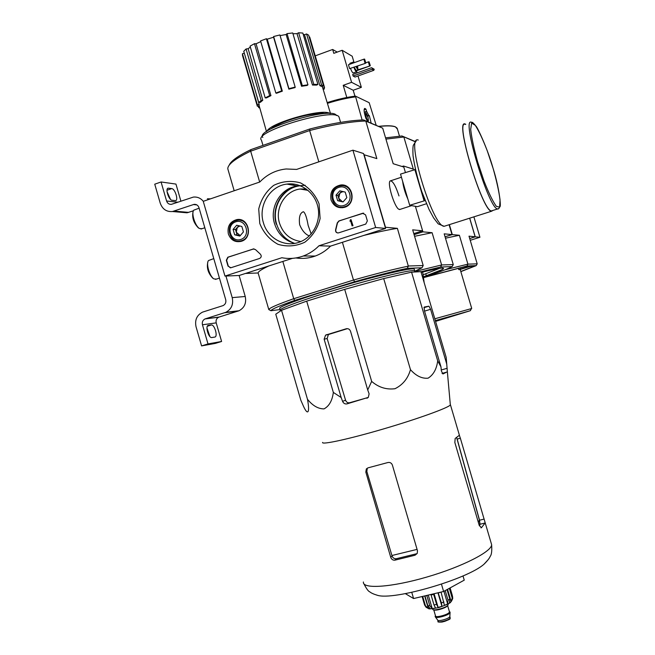 <?xml version="1.0" encoding="UTF-8"?>
<svg xmlns="http://www.w3.org/2000/svg" width="655" height="655" viewBox="0 0 655 655"><rect width="100%" height="100%" fill="white"/><g stroke="black" fill="none" stroke-linecap="round" stroke-linejoin="round"><path stroke-width="0.98" d="M352.922 150.175L375.659 227.498L318.977 245.764C314.441 250.398 309.217 253.804 303.298 255.999C296.273 258.52 289.125 259.102 281.871 257.726L224.968 276.066L203.246 201.331L259.773 182.016C267.101 174.402 275.886 170.063 286.137 168.982L296.625 169.416L352.922 150.175L363.541 153.532L385.574 228.423L375.659 227.498M228.349 233.941C227.097 226.368 229.938 221.586 236.864 219.589C248.949 217.239 253.297 237.904 241.433 241.286C235.202 242.669 230.838 240.221 228.349 233.941M331.021 199.849C329.776 191.694 333.018 186.732 340.747 184.98C353.094 183.416 356.721 203.828 344.718 207.275C338.177 208.757 333.608 206.284 331.021 199.849M259.781 223.502L258.725 209.002C261.083 199.267 266.077 191.383 273.708 185.357C282.379 181.157 291.328 180.346 300.571 182.917C309.086 187.518 315.26 194.486 319.067 203.82L320.115 218.524C317.659 228.366 312.558 236.267 304.804 242.227C296.052 246.296 287.103 246.992 277.957 244.307C269.565 239.648 263.506 232.713 259.781 223.502M362.551 213.219L365.58 214.873L367.357 220.915L365.76 224.076L338.578 232.877C336.375 233.065 335.385 232.001 335.606 229.692L337.268 222.888L338.922 220.931L363.689 213.137M253.141 248.949L255.458 249.571L260.33 254.14C261.713 255.884 261.476 257.317 259.634 258.447L230.879 267.756L228.022 266.118L226.319 260.272L227.817 257.219L253.993 248.851M385.574 228.423L330.529 246.116L318.977 245.764M330.529 246.116C326.116 250.603 321.04 253.903 315.292 256.031C308.931 258.316 302.446 258.954 295.831 257.947M292.482 258.348L239.124 275.493L224.968 276.066M240.524 220.416L241.818 220.162M240.786 241.482L239.517 241.081M344.104 185.995L346.02 185.963M342.401 207.782L340.6 207.095M263.4 222.733C257.972 205.785 269.95 185.905 286.915 184.088C300.997 182.082 315.178 192.717 318.027 207.57C321.032 222.389 312.075 238.232 298.426 242.481C284.082 247.377 267.51 237.945 263.4 222.733M294.701 243.382C284.647 240.573 277.916 233.991 274.527 223.625C269.23 207.111 280.93 187.764 297.493 185.995L300.432 185.766M337.833 232.992C336.187 232.558 335.524 231.461 335.835 229.708L335.606 229.692M362.764 213.243L339.143 220.956L337.497 222.905L335.835 229.708M350.319 219.851L351.014 219.621L352.775 225.639L352.087 225.869L350.662 221.03L349.983 221.275L350.319 219.851M352.087 225.869L352.996 225.664L351.014 219.621M350.695 221.136L349.983 221.275M230.413 267.854L228.308 266.118L226.614 260.264L228.104 257.219L253.411 248.949M336.015 195.149L339.789 190.842L345.201 192.087L346.831 197.646L343.048 201.945L337.644 200.692L336.015 195.149L339.789 190.842L345.201 192.087L346.831 197.646L343.048 201.945L337.644 200.692L336.015 195.149L337.915 195.477L339.536 200.995L343.171 201.838M344.063 205.416C333.166 209.101 327.844 190.941 338.774 187.379C349.688 183.621 355.051 201.896 344.063 205.416M344.792 206.669L344.047 206.882C330.898 210.582 326.812 187.666 340.305 185.881C352.267 183.31 356.598 203.369 344.792 206.669M343.76 207.553L342.008 207.16M345.455 186.421L347.232 186.634M343.285 201.74L342.221 201.617L338.725 198.236L339.789 193.34L337.915 195.477M341.615 191.26L339.789 193.34L341.885 191.94L343.58 191.71M339.536 200.995L337.644 200.692M233.098 229.389L236.684 225.23L241.851 226.483L243.439 231.911L239.845 236.07L234.678 234.809L233.098 229.389L236.684 225.23L241.851 226.483L243.439 231.911L239.845 236.07L234.678 234.809L233.098 229.389L235.489 229.537L237.061 234.924L240.254 235.71M240.827 239.46C230.437 242.972 225.279 225.23 235.702 221.84C246.1 218.262 251.299 236.111 240.827 239.46M241.638 240.647L241.138 240.803C228.808 244.577 224.19 222.635 236.848 220.432C248.392 217.435 253.141 237.429 241.638 240.647M241.728 241.179L240.532 240.942M241.515 220.669L242.735 220.571M240.295 235.661L236.275 232.23L237.274 227.465L235.489 229.537M238.797 225.688L237.274 227.465L239.902 225.959M237.061 234.924L234.678 234.809M225.934 276.033L232.214 297.632C233.598 304.346 231.469 309.242 225.836 312.32L204.99 318.944C202.747 320.164 201.904 322.104 202.452 324.782L208.003 343.924L201.584 345.897L196.041 326.779C194.658 320.017 196.827 315.137 202.542 312.132L223.093 305.598C225.394 304.378 226.262 302.413 225.713 299.695L198.997 207.717C198.105 205.31 196.467 204.188 194.085 204.36L172.47 211.524C166.534 211.983 162.456 209.207 160.246 203.189L154.744 184.194L161.073 181.975L166.583 201.003C167.451 203.386 169.064 204.499 171.405 204.344L193.331 197.098C197.311 196.688 200.635 198.097 203.312 201.314M239.124 275.493L245.232 296.486C246.575 303.003 244.503 307.76 239.01 310.757L219.073 317.061L205.392 318.797M208.003 343.924L221.603 341.476L216.207 322.874C215.675 320.279 216.502 318.387 218.688 317.208L219.073 317.061M211.295 324.978L208.347 325.396C204.958 325.543 208.454 338.07 211.753 337.562L214.799 337.063C218.107 336.809 214.635 324.503 211.393 324.97L207.365 326.206M221.603 341.476L215.348 343.4L201.584 345.897M206.964 327.991L209.846 336.474M193.405 210.787L187.043 212.801L182.172 212.376M167.033 191.628L170.496 199.366M180.903 201.159L175.949 184.08L161.073 181.975M171.749 188.599L168.368 188.165C164.913 187.944 168.679 200.201 172.077 200.266L175.401 200.618C178.782 200.807 175.122 188.763 171.749 188.599L167.009 190.245M207.398 198.792L210.501 198.85M193.061 211.86C191.866 217.542 193.602 222.856 198.277 227.793L198.44 227.891M199.128 208.184L193.823 210.149C190.949 212.711 195.1 226.139 199.505 228.521L201.928 228.726M207.815 262.188C206.513 267.895 208.159 273.217 212.752 278.154L212.818 278.195M213.784 258.619L208.601 260.502C205.686 263.105 209.608 276.541 213.964 278.899L216.33 279.12M469.651 218.197L475.145 236.758L469.717 238.559L475.235 236.832L479.935 237.274L473.884 216.854M475.235 236.832L469.717 218.18M470.233 240.303L479.935 237.274M281.527 310.273L275.763 314.203L300.841 400.27L302.52 404.053C307.915 417.104 310.044 412.74 307.482 399.28C312.631 405.674 318.15 408.884 324.02 408.892C329.146 406.157 332.257 400.663 333.338 392.41L306.687 301.153L281.527 310.273L307.482 399.28M333.338 392.41L341.181 397.536L342.59 401.384C343.507 403.365 344.956 404.2 346.937 403.889L368.306 397.389L369.117 393.827L367.717 389.954L371.655 381.398C378.606 387.392 386.393 389.831 395.006 388.718C402.817 384.829 407.967 378.475 410.472 369.666C416.048 375.921 421.91 378.762 428.059 378.189C433.389 374.906 436.607 369.133 437.704 360.88L440.979 366.906L441.347 370.935L442.952 373.972L447.357 371.77L446.194 357.409L420.928 271.653L411.577 272.161L383.707 278.588L344.694 289.363L306.687 301.153M363.885 154.695L376.854 158.608L365.817 121.126L382.708 128.175L363.582 119.939C349.639 120.397 331.676 123.427 309.692 129.035L250.947 149.602C238.101 155.849 230.871 161.007 229.258 165.093M414.811 271.276L422.025 267.764L407.279 268.345C393.974 271.129 376.371 275.608 354.478 281.781L294.938 300.326C279.513 305.77 271.514 309.226 270.933 310.716L268.796 309.569C269.262 308.038 277.499 304.436 293.497 298.778L353.782 279.972C376.469 273.577 394.654 268.968 408.335 266.151L397.389 228.349L385.23 227.252M280.168 309.545L270.933 310.716M414.353 269.475L414.222 269.033C412.282 267.387 378.639 275.182 341.378 286.194C304.084 297.19 276.091 307.588 279.914 308.677M311.199 233.966L308.161 225.459C306.761 217.517 305.205 212.949 303.486 211.745C299.998 212.76 298.721 217.1 299.662 224.755C302.168 230.707 305.402 234.433 309.348 235.923M354.478 281.781L353.782 279.972M293.497 298.778L294.938 300.326M250.947 149.602L250.447 151.264C235.03 158.756 227.49 164.634 227.817 168.892L234.179 190.761M365.817 121.126L365.605 121.019C351.268 121.478 332.715 124.622 309.938 130.451L250.447 151.264M309.938 130.451L309.692 129.035M282.845 261.443L293.686 298.582M342.401 242.301L353.446 279.947M364.106 154.621L385.459 227.179M309.668 130.648L318.813 161.834M250.693 151.272L259.675 182.049M414.091 234.654L422.917 231.845L415.393 206.333L422.614 230.814L413.788 233.622M402.064 166.501L403.505 166.018L405.412 172.478L403.808 167.041L393.18 163.717L382.708 128.175M398.993 195.935C395.702 185.84 392.787 180.813 390.274 180.862C386.876 182.254 394.253 206.841 398.797 209.256L400.197 209.346M422.614 230.814L412.675 229.84L423.195 265.537L408.474 266.004M245.478 273.454L258.127 272.988L268.796 309.569M258.127 272.988C258.144 271.588 261.713 269.238 268.828 265.946M363.844 235.407C377.452 232.066 388.636 229.708 397.389 228.349M423.195 265.537L422.025 267.764M408.335 266.151L407.279 268.345M363.582 119.939L365.605 121.019M300.964 241.531C290.288 239.927 283.124 233.786 279.48 223.093C274.707 208.184 285.203 190.72 300.129 189.008L306.212 188.935M336.424 115.55L336.424 115.55C332.969 105.848 254.238 129.272 262.819 137.435M339.315 118.039L339.028 117.081C335.458 106.953 252.388 131.663 261.443 140.154L262.974 145.394M266.397 38.735L267.24 39.169L282.33 91.16L276.492 93.272L275.829 93.01L260.584 40.921L266.397 38.735L281.675 90.898L282.33 91.16M288.863 89.162L288.912 88.679L295.176 87.082L295.118 87.565L288.863 89.162L273.594 37.212L267.24 39.169M273.594 37.212L273.626 36.508L279.898 34.961L295.176 87.082M301.546 86.263L302.299 85.633L307.948 84.814L307.187 85.437L301.546 86.263L286.129 34.502L280.086 35.616M286.129 34.502L287.046 33.634L292.736 32.963L307.948 84.814M312.46 85.035L313.786 84.372L317.921 84.438L316.594 85.101L312.46 85.035L297.01 33.634L292.965 33.749M297.01 33.634L298.631 32.75L302.831 33.053L317.921 84.438M319.902 85.641L321.572 85.044L323.57 85.969L321.908 86.566L319.902 85.641L304.501 34.731L303.2 34.33M304.501 34.731L306.565 33.962L308.644 35.165L323.57 85.969M309.217 37.139L309.7 37.016L324.528 87.5L324.168 89.113L323.177 89.367M257.227 105.889L242.514 55.552L242.44 53.735L244.34 53.26M243.758 51.278L246.067 48.969L248.139 48.716L262.786 100.24L260.395 102.303L258.75 102.557L243.758 51.278M250.349 47.07L248.139 48.716M250.071 46.128L254.476 43.68L256.072 43.779L270.941 95.63L266.479 97.906L265.218 97.898L250.071 46.128M260.788 41.617L256.072 43.779M329.915 113.528C323.3 107.846 269.582 122.984 266.953 131.303M324.528 87.5L322.809 88.147M254.91 89.424L259.11 104.243L259.093 105.791L257.333 106.241L257.333 104.702L242.44 53.735M321.572 85.044L306.565 33.962M313.786 84.372L298.631 32.75M302.299 85.633L287.046 33.634M288.912 88.679L273.626 36.508M275.829 93.01L281.675 90.898M265.218 97.898L269.68 95.63L254.476 43.68M269.68 95.63L270.941 95.63M258.75 102.557L261.132 100.493L246.067 48.969M261.132 100.493L262.786 100.24M257.333 104.702L259.11 104.243M259.822 108.1L258.717 107.625L258.242 106.004M258.717 107.625L259.601 107.314M422.917 231.845L432.103 232.705L441.626 264.956L414.533 271.571L414.648 270.728C412.175 269.32 378.754 277.155 341.918 288.036C305.05 298.909 277.13 309.176 280.332 310.372L280.717 310.822M446.816 364.352L430.597 309.307L428.927 306.188L424.203 307.064L424.383 310.552L440.979 366.906M437.704 360.88L411.577 272.161M410.472 369.666L383.707 278.588M371.655 381.398L344.694 289.363M367.717 389.954L350.531 331.258C349.713 329.211 348.272 328.384 346.2 328.777L325.576 335.123L324.135 339.184L341.181 397.536M417.071 549.381L391.919 555.514L392.075 556.029C392.926 558.035 394.351 558.928 396.349 558.707L416.318 553.811L414.983 555.243L417.21 553.459L417.481 550.773L392.361 465.009C391.51 462.962 390.003 462.143 387.842 462.545L367.938 467.875L366.341 468.923L365.826 472.091L390.748 557.348C391.559 559.427 392.943 560.361 394.916 560.164L414.983 555.243M391.919 555.514L366.825 471.436L367.316 468.284L366.341 468.923M460.359 438.211L459.335 435.288L455.159 438.482L454.848 442.534L479.214 525.326L481.433 527.733L485.118 522.985L485.019 522.248L460.359 438.211L457.165 439.071L479.403 519.734L478.371 522.444M479.394 525.859L480.05 524.246L479.403 519.734M376.862 595.149L377.362 595.272C393.442 600.717 467.293 579.216 484.02 564.201L488.286 559.55M347.428 328.646L328.409 334.517L327.148 338.512L345.545 400.156C346.356 402.195 347.723 403.054 349.647 402.735L368.216 397.47M450.28 404.299L450.288 404.986C448.315 407.844 417.62 418.954 383.085 429.058C348.526 439.194 321.155 445.089 322.587 442.403M405.355 593.643L413.575 598.547L443.607 591.481L441.462 584.162M413.575 598.547L411.766 592.357M443.607 591.481L464.239 580.15L462.995 575.917M415.393 169.53L400.516 174.107L409.702 205.285L417.35 206.685L426.462 203.738M425.144 200.569L409.702 205.285M414.795 169.358L424.022 200.635M465.418 124.434C454.275 118.105 482.096 210.82 491.381 210.926L492.691 210.517M465.77 124.311L465.312 124.098C454.079 117.712 482.129 211.164 491.479 211.262L493.076 210.394M422.434 193.479L424.587 200.749M435.444 617.051L437.687 620.097C438.08 621.734 448.601 618.844 449.715 616.789L449.846 616.298M435.223 616.511L435.329 616.895C435.788 618.869 448.577 615.348 449.928 612.875L450.034 612.171M435.444 615.643L435.157 616.273C434.773 618.598 448.356 615.045 449.805 612.433L449.33 611.369M432.587 608.716L432.709 609.134C432.292 611.5 446.473 607.783 447.995 605.122L448.11 604.401M451.524 601.126L452.728 598.547L452.58 596.68L451.164 601.601L447.561 589.312M447.005 589.615L449.813 599.169L449.428 602.944L451.164 601.601M445.22 590.597L448.028 600.168L447.643 603.943L443.934 591.301M441.044 592.079L444.442 605.384L447.643 603.943M438.154 592.767L441.421 602.919L441.92 606.317L437.958 592.808M438.121 607.447L434.118 593.782L431.547 594.388L431.088 594.986L433.659 594.38L436.59 604.368L438.121 607.447L441.92 606.317M431.088 594.986L434.011 604.966L435.55 608.045L432.21 608.569L429.762 605.638L427.846 605.744L430.294 608.667L428.526 608.495L424.612 605.048L426.061 607.234M449.338 588.329L452.016 597.475M450.018 587.961L452.58 596.68M438.49 592.931L440.52 592.21M425.3 595.788L426.847 595.673L429.762 605.638M424.956 595.87L427.846 605.744M422.123 596.541L424.612 605.048M422.696 596.402L425.349 605.457M450.108 587.912L452.351 595.567M433.659 594.38L434.118 593.782M432.21 608.569L428.264 595.092M426.847 595.673L427.658 595.231M428.329 608.438L424.669 595.935M376.166 125.203L369.166 102.679L355.436 96.113L362.125 119.988M367.398 115.779L368.765 115.419L366.538 111.121L364.303 112.455M368.765 115.419L369.322 115.665L371.172 123.115M364.467 108.558L364.884 108.411C363.566 109.041 363.943 112.431 365.998 118.58L367.913 121.748M364.884 108.411L365.965 109.18L366.538 111.121M367.512 115.739L365.58 112.005M385.558 137.845L401.933 135.978L415.245 141.546M423.433 277.376L426.151 276.541C439.873 271.94 448.544 268.615 452.171 266.577L453.268 264.595L441.626 264.956L440.61 267.027L452.171 266.577M440.61 267.027L420.952 271.751M449.093 224.731L451.999 234.58L445.056 236.766L452.31 234.605L459.384 235.276L467.916 264.137L466.99 265.987L476.21 265.619L460.842 271.637M401.933 135.978L415.204 141.742M385.926 139.106L403.857 137.001L413.338 169.129L403.505 166.018M451.999 234.58L444.188 233.843L453.268 264.595M414.574 236.299L432.103 232.705M368.118 117.736L366.194 113.904C364.499 112.701 367.349 121.65 368.372 120.741L368.118 117.736M366.071 113.847L365.515 113.569C364.892 113.978 365.138 115.681 366.235 118.686M367.512 120.97L368.298 120.888M364.09 109.835L365.965 109.18M367.602 116.263L369.322 115.665M353.135 76.029L355.043 77.044L373.833 70.314L374.103 69.16L371.565 67.711L352.685 74.49L353.135 76.029L372.024 69.25L373.833 70.314M365.015 63.052L363.869 59.179L348.46 64.755L349.598 68.611L365.465 63.322L349.598 68.611M349.582 64.354L350.016 63.265L353.094 62.151M353.438 72.877L353.201 72.967C352.464 72.68 351.596 71.256 350.605 68.677M346.798 97.497L343.212 85.314L351.588 82.317L342.164 50.288L352.194 56.224L354.109 62.716L353.323 62.069L352.906 63.15M351.588 82.317L361.355 87.344L358.015 75.988M357.106 72.901L356.746 71.69M354.953 96.17L353.201 90.243L361.355 87.344M337.21 52.097L332.666 49.469L315.235 55.855M343.212 85.314L353.201 90.243M332.666 49.469L333.804 53.342L342.164 50.288M353.929 67.481C354.92 70.06 355.78 71.493 356.508 71.772L356.909 70.331M354.183 67.391L356.312 70.552M356.025 66.72L357.974 69.946L357.622 66.147M356.304 66.622L357.565 68.685L357.352 66.245M358.228 69.749L369.919 65.967L356.934 70.634M365.793 62.814L368.356 61.889L369.477 65.705M368.356 61.889L369.068 61.791L370.198 65.606M369.068 61.791L370.304 65.672M363.869 59.179L364.606 59.081L365.744 62.945M364.606 59.081L365.858 63.019M372.024 69.25L372.408 68.472L374.218 69.545M471.444 308.587L434.814 318.788M458.336 268.173L458.77 269.631L459.851 269.573L470.331 266.405L474.114 266.241L460.801 271.506M423.474 277.646L464.984 266.626L468.98 266.462L458.77 269.631M426.127 275.034L425.766 273.839M423.458 277.532L466.99 265.987M449.371 224.64L452.31 234.605M476.21 265.619L477.2 263.842L467.916 264.137L444.991 269.811M477.2 263.842L469.013 236.177L475.145 236.758M445.474 238.191L459.384 235.276M435.583 321.392L470.306 310.699L435.346 320.598M435.575 321.376L468.8 311.19L435.354 320.623M245.232 296.486L232.214 297.632M237.97 311.15L224.771 312.722M216.207 322.874L202.452 324.782M196.86 204.909L193.356 204.54M188.706 212.392L174.173 211.098M177.849 202.207L166.583 201.003M167.598 188.509L168.564 188.173M287.66 184.219L288.151 183.949M288.126 184.309L288.896 183.891M290.845 184.792L292.957 183.957M292.065 185.013L294.537 184.153M276.263 224.133C271.326 208.495 280.995 190.032 296.306 186.184M297.223 185.946L305.189 185.267M294.414 243.308C285.555 239.886 279.619 233.467 276.615 224.035C271.178 207.111 283.361 187.289 300.375 185.75M325.077 113.585C314.867 111.334 278.621 121.543 271.104 128.822M491.193 543.216L491.61 544.608C492.183 551.395 462.389 566.739 426.855 577.047C391.322 587.445 362.215 589.271 363.402 581.984M366.825 471.436L365.826 472.091M392.075 556.029L390.748 557.348M396.349 558.707L394.916 560.164M481.433 527.733L480.967 527.848M485.118 522.985L480.05 524.246M484.168 519.071L479.525 520.234M367.66 397.888L366.841 398.24M349.647 402.735L346.937 403.889M447.308 371.925L442.043 373.424M447.177 368.29L441.265 369.977M345.545 400.156L342.59 401.384M327.148 338.512L324.135 339.184M346.765 328.663L346.2 328.777M329.178 334.148L326.403 334.738M428.878 306.196L423.924 307.678L428.927 306.188M430.597 309.307L424.555 311.125M402.637 181.312C403.357 187.002 405.109 192.938 407.885 199.112M491.381 210.926L497.571 208.961C498.324 209.264 499.118 208.454 499.97 206.53C501.091 207.332 499.659 189.23 493.231 168.802L487.23 150.716C482.841 139.376 478.862 130.91 475.301 125.326L471.633 123.091L470.691 129.371C471.6 137.697 473.909 148.529 477.618 161.842L484.086 181.23C488.777 193.102 492.855 201.462 496.318 206.317L499.585 207.168L500.06 199.914C498.954 191.497 496.678 181.124 493.215 168.793C487.574 148.448 476.93 126.194 475.866 126.03C473.524 123.05 472.091 121.822 471.575 122.346C460.719 115.902 488.589 208.757 497.571 208.961L498.905 208.462M418.275 140.047C404.839 134.521 432.57 226.933 444.156 226.294L445.826 225.762M438.784 621.808C442.158 622.463 445.809 621.456 449.723 618.779M437.704 620.138L438.039 621.259C437.736 623.208 448.912 620.293 450.1 618.107L450.182 617.518M435.493 615.823C433.446 618.713 447.979 615.282 449.584 612.482L449.379 611.541M433.733 609.805L435.526 615.921C435.166 618.107 447.946 614.767 449.314 612.319L449.412 611.647M433.839 609.821C435.198 611.189 446.227 607.955 447.414 605.842L447.537 605.605M449.813 599.169L448.028 600.168M443.951 601.986L441.421 602.919M436.59 604.368L434.011 604.966M397.413 129.117L395.546 126.964C392.722 125.76 387.252 125.58 379.147 126.448M355.297 96.162C346.716 97.235 337.341 99.372 327.181 102.589C337.341 99.355 346.724 97.21 355.337 96.129M355.329 96.891C346.741 98.037 337.431 100.19 327.41 103.351M442.166 268.091L443.148 268.591L442.141 269.582L423.359 276.844C440.054 271.129 446.383 268.206 442.346 268.083C439.227 268.247 432.161 269.688 421.149 272.415M423.081 274.781L439.456 268.411M395.309 126.841C392.476 125.629 386.99 125.457 378.86 126.325M460.023 267.772L460.432 269.164M467.449 266.528L467.58 266.97M315.292 256.031L303.298 255.999M241.613 220.186L236.864 219.589M344.489 185.963L340.747 184.98M286.915 184.088L297.493 185.995M344.047 206.882L345.283 207.062M241.138 240.803L242.514 240.852M239.01 310.757L225.836 312.32M218.688 317.208L204.99 318.944M196.189 204.581L194.085 204.36M187.043 212.801L172.47 211.524M167.754 188.378L168.368 188.165M207.348 326.231L211.393 324.97M198.277 227.793L199.505 228.521M201.028 229.029L204.819 227.76M212.752 278.154L213.964 278.899M215.487 279.39L219.441 278.113M302.479 212.081L303.486 211.745M300.129 189.008L308.087 190.392M339.028 117.081L340.592 122.395M258.954 105.029L266.495 131.63M322.285 86.435L330.505 113.561M324.888 113.602C322.506 112.824 315.702 113.52 304.477 115.673C289.248 119.357 278.162 123.713 271.244 128.748M414.468 272.005L414.648 270.728M414.222 269.033L414.73 270.769M479.951 524.704L479.427 520.201L456.658 437.597M485.019 522.248L491.61 544.608C492.069 550.789 491.594 554.719 490.194 556.382C489.473 558.248 487.418 560.852 484.02 564.201M363.893 583.769C366.456 588.755 368.38 591.416 369.674 591.768C371.098 592.996 373.661 594.167 377.362 595.272M450.427 404.765L459.491 435.542M328.409 334.517L325.576 335.123M450.337 404.921L447.357 371.77M399.517 209.567L411.618 205.637M390.863 180.723L401.433 177.218M416.269 140.841L413.346 145.205C412.871 146.687 412.765 150.208 413.051 155.784C414.549 166.354 417.481 178.373 421.853 191.841L429.099 209.567L433.643 217.943L438.162 223.854L444.156 226.294L491.479 211.262M449.854 616.388L450.083 618.467C450.73 618.991 448.085 620.179 442.158 622.037C438.654 622.225 437.294 622.029 438.089 621.448M449.829 616.568L450.067 612.605M450.1 612.4L449.977 611.958M447.619 605.539L449.42 611.68M448.184 604.63L447.987 603.967M450.673 602.051C450.927 602.805 447.013 604.63 438.932 607.529C431.833 608.896 428.37 609.216 428.526 608.495M428.133 608.38L426.053 607.242M378.852 126.325C386.999 125.449 392.517 125.613 395.399 126.833L397.143 128.2L399.476 136.125M424.162 282.641L422.696 272.03M368.372 120.741L368.143 121.249M364.589 113.888L365.326 113.634M353.201 72.967L356.508 71.772M356.132 70.609L357.974 69.946M460.195 269.442L471.715 308.423M470.306 310.699L471.526 308.448"/></g></svg>
